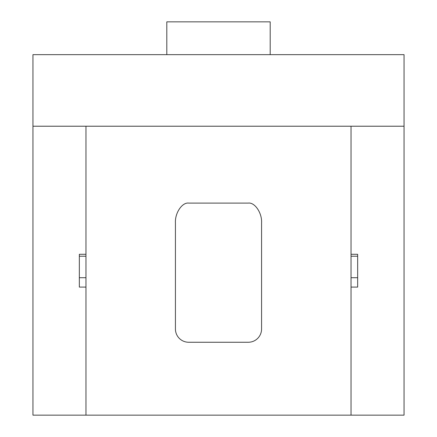 <?xml version="1.0" encoding="UTF-8"?>
<svg xmlns="http://www.w3.org/2000/svg" width="437" height="437" viewBox="0 0 437 437"><rect width="100%" height="100%" fill="white"/><g stroke="black" fill="none" stroke-linecap="round" stroke-linejoin="round"><path stroke-width="0.66" d="M357.663 256.224L351.037 256.224L351.037 277.714L357.663 277.714L357.663 256.224M85.963 254.285L85.963 256.224L79.337 256.224L79.337 277.714L85.963 277.714L85.963 287.087L79.337 287.087L79.337 254.285L85.963 254.285L85.963 126.222L351.037 126.222L351.037 254.285L357.663 254.285L357.663 287.087L351.037 287.087L351.037 415.15L85.963 415.15L85.963 287.087M351.037 126.222L404.05 126.222L404.05 54.652L32.95 54.652L32.95 415.15L85.963 415.15M261.572 329.001L261.572 222.903C262.167 213.103 254.88 202.205 248.32 203.09L188.68 203.09C182.12 202.205 174.833 213.103 175.428 222.903L175.428 329.001A13.252 13.252 0 0 0 188.68 342.253L248.32 342.253A13.252 13.252 0 0 0 261.572 329.001M85.963 126.222L32.95 126.222M404.05 126.222L404.05 415.15L351.037 415.15M85.963 256.224L85.963 277.714M351.037 287.087L351.037 277.714M351.037 256.224L351.037 254.285M270.192 54.652L270.192 21.85L166.808 21.85L166.808 54.652"/></g></svg>
